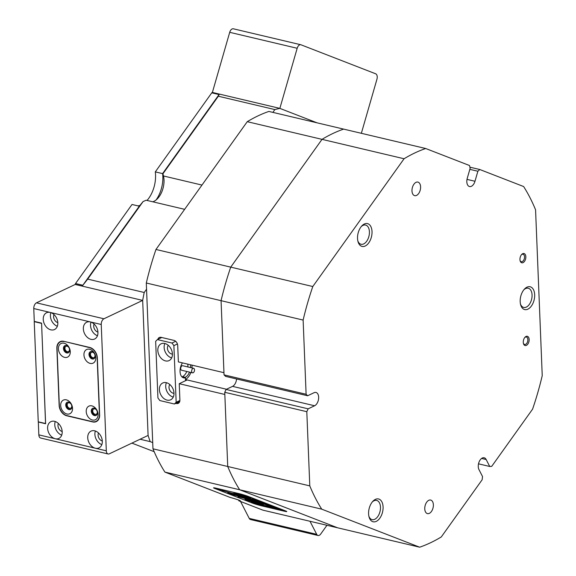 <?xml version="1.0" encoding="UTF-8"?>
<svg xmlns="http://www.w3.org/2000/svg" width="576" height="576" viewBox="0 0 576 576"><rect width="100%" height="100%" fill="white"/><g stroke="black" fill="none" stroke-linecap="round" stroke-linejoin="round"><path stroke-width="0.86" d="M67.32 351.655A2.902 2.117 -115.4 0 0 68.458 351.554A2.902 2.117 -115.4 0 0 69.386 348.739A2.902 2.117 -115.4 0 0 67.104 346.212A2.902 2.117 -115.4 0 0 65.966 346.313A2.902 2.117 -115.4 0 0 65.038 349.121A2.902 2.117 -115.4 0 0 67.32 351.655M92.851 357.689A2.902 2.117 -115.4 0 0 93.982 357.588A2.902 2.117 -115.4 0 0 94.91 354.773A2.902 2.117 -115.4 0 0 92.635 352.246A2.902 2.117 -115.4 0 0 91.498 352.346A2.902 2.117 -115.4 0 0 90.569 355.154A2.902 2.117 -115.4 0 0 92.851 357.689M69.595 408.276A2.902 2.117 -115.4 0 0 70.733 408.175A2.902 2.117 -115.4 0 0 71.654 405.367A2.902 2.117 -115.4 0 0 69.379 402.833A2.902 2.117 -115.4 0 0 68.242 402.934A2.902 2.117 -115.4 0 0 67.313 405.749A2.902 2.117 -115.4 0 0 69.595 408.276M95.126 414.31A2.902 2.117 -115.4 0 0 96.257 414.209A2.902 2.117 -115.4 0 0 97.186 411.401A2.902 2.117 -115.4 0 0 94.903 408.866A2.902 2.117 -115.4 0 0 93.773 408.967A2.902 2.117 -115.4 0 0 92.844 411.782A2.902 2.117 -115.4 0 0 95.126 414.31M50.875 329.854A9.288 6.775 -115.4 0 0 54.511 329.537A9.288 6.775 -115.4 0 0 57.478 320.53A9.288 6.775 -115.4 0 0 50.177 312.43A9.288 6.775 -115.4 0 0 46.548 312.754A9.288 6.775 -115.4 0 0 43.582 321.754A9.288 6.775 -115.4 0 0 50.875 329.854M90.994 339.336A9.288 6.775 -115.4 0 0 94.622 339.019A9.288 6.775 -115.4 0 0 97.596 330.012A9.288 6.775 -115.4 0 0 90.295 321.912A9.288 6.775 -115.4 0 0 86.666 322.236A9.288 6.775 -115.4 0 0 83.693 331.236A9.288 6.775 -115.4 0 0 90.994 339.336M55.253 438.746A9.288 6.775 -115.4 0 0 58.882 438.422A9.288 6.775 -115.4 0 0 61.848 429.422A9.288 6.775 -115.4 0 0 54.554 421.322A9.288 6.775 -115.4 0 0 50.918 421.639A9.288 6.775 -115.4 0 0 47.952 430.646A9.288 6.775 -115.4 0 0 55.253 438.746L95.371 448.229A9.288 6.775 -115.4 0 0 99 447.905A9.288 6.775 -115.4 0 0 101.966 438.905A9.288 6.775 -115.4 0 0 94.666 430.805A9.288 6.775 -115.4 0 0 91.037 431.122A9.288 6.775 -115.4 0 0 88.07 440.129A9.288 6.775 -115.4 0 0 95.371 448.229L106.308 450.814L101.239 324.497L33.768 308.549L34.279 321.401L41.573 323.129L45.619 423.742L38.326 422.014L38.837 434.866L55.253 438.746M33.768 308.549A4.644 2.743 -76.7 0 1 36.461 302.832L75.204 284.465L142.675 300.406L103.932 318.78A4.644 2.743 103.3 0 0 101.239 324.497M106.308 450.814A4.644 2.743 103.3 0 0 108.108 453.974L40.644 438.026A4.644 2.743 -76.7 0 1 38.837 434.866M108.108 453.974A4.644 2.743 103.3 0 0 109.354 453.809L148.097 435.434L142.675 300.406L82.498 286.186A207.821 122.738 103.3 0 1 82.613 285.566L139.313 206.194L82.836 285.25L75.542 283.522A0.929 0.547 -76.7 0 0 75.29 284.414L75.29 284.479M63.799 341.323A9.288 6.775 -115.4 0 0 60.17 341.64A9.288 6.775 -115.4 0 0 56.858 348.307L59.148 405.367A9.288 6.775 -115.4 0 0 66.794 415.8L92.686 421.92A9.288 6.775 -115.4 0 0 96.314 421.603A9.288 6.775 -115.4 0 0 99.634 414.936L97.337 357.876A9.288 6.775 -115.4 0 0 89.698 347.443L63.799 341.323M98.482 432.943A5.227 3.809 -115.4 0 0 102.298 440.993M95.378 431.014A9.288 6.775 -115.4 0 0 101.83 444.614M58.363 423.461A5.227 3.809 -115.4 0 0 62.179 431.51M55.26 421.531A9.288 6.775 -115.4 0 0 61.711 435.132M94.111 324.05A5.227 3.809 -115.4 0 0 97.927 332.1M91.008 322.121A9.288 6.775 -115.4 0 0 97.459 335.722M53.993 314.568A5.227 3.809 -115.4 0 0 57.809 322.618M50.89 312.638A9.288 6.775 -115.4 0 0 57.341 326.239M34.596 321.473L34.236 321.646L38.254 421.826L45.612 423.526M184.637 209.326L146.167 200.232L143.107 201.535L139.313 206.194L132.019 204.473L75.542 283.522M155.297 171.886L162.59 173.606L219.06 94.558L211.766 92.837L155.297 171.886A24.379 14.4 -76.7 0 1 147.046 200.441M139.918 205.452A24.379 14.4 -76.7 0 1 137.988 205.884M211.766 92.837A0.929 0.547 -76.7 0 1 212.299 92.549A0.929 0.547 -76.7 0 1 212.342 92.563L219.362 94.219M218.34 96.221L162.914 173.808L162.59 173.606A24.379 14.4 103.3 0 1 162.842 176.573A24.379 14.4 103.3 0 1 156.11 199.937A24.379 14.4 103.3 0 0 162.59 173.606L219.29 94.241L218.34 96.221L274.867 109.584A207.821 122.738 103.3 0 1 279.857 108.382L317.074 122.832L279.857 108.382L297.18 48.269L229.709 32.321L212.386 92.434L279.857 108.382L219.679 94.154A207.821 122.738 103.3 0 0 219.29 94.241M41.587 323.345L45.554 423.547M34.236 321.646L41.53 323.374M249.228 518.386L316.699 534.326A4.644 2.743 103.3 0 0 318.031 535.493L250.56 519.545A4.644 2.743 -76.7 0 1 249.228 518.386L240.552 501.473M316.699 534.326L310.003 521.28M318.031 535.493A4.644 2.743 103.3 0 0 320.688 534.067L326.959 525.283M297.18 48.269A4.644 2.743 103.3 0 1 300.823 44.748A4.644 2.743 103.3 0 1 301.039 44.813L375.646 73.786A4.644 2.743 103.3 0 1 376.934 79.243L361.354 133.301M229.709 32.321A4.644 2.743 -76.7 0 1 233.352 28.8L300.823 44.748M213.293 92.786L212.386 92.434M91.865 405.871A7.546 5.508 -115.4 0 0 86.22 411.552A7.546 5.508 -115.4 0 0 92.434 420.026A7.546 5.508 -115.4 0 0 98.071 414.353A7.546 5.508 -115.4 0 0 91.865 405.871M94.219 408.197A3.946 2.88 -115.4 0 0 92.678 408.326A3.946 2.88 -115.4 0 0 91.418 412.157A3.946 2.88 -115.4 0 0 94.522 415.598A3.946 2.88 -115.4 0 0 96.062 415.462A3.946 2.88 -115.4 0 0 97.322 411.638A3.946 2.88 -115.4 0 0 94.219 408.197M93.017 408.204A3.946 2.88 -115.4 0 0 92.124 412.085A3.946 2.88 -115.4 0 0 95.162 415.289A3.946 2.88 -115.4 0 0 96.372 415.282M66.334 399.838A7.546 5.508 -115.4 0 0 60.689 405.518A7.546 5.508 -115.4 0 0 66.902 413.993A7.546 5.508 -115.4 0 0 72.54 408.319A7.546 5.508 -115.4 0 0 66.334 399.838M68.695 402.156A3.946 2.88 -115.4 0 0 67.147 402.293A3.946 2.88 -115.4 0 0 65.887 406.123A3.946 2.88 -115.4 0 0 68.99 409.565A3.946 2.88 -115.4 0 0 70.531 409.428A3.946 2.88 -115.4 0 0 71.791 405.605A3.946 2.88 -115.4 0 0 68.695 402.156M67.486 402.17A3.946 2.88 -115.4 0 0 66.6 406.051A3.946 2.88 -115.4 0 0 69.638 409.255A3.946 2.88 -115.4 0 0 70.841 409.248M89.59 349.25A7.546 5.508 -115.4 0 0 83.945 354.924A7.546 5.508 -115.4 0 0 90.158 363.406A7.546 5.508 -115.4 0 0 95.796 357.732A7.546 5.508 -115.4 0 0 89.59 349.25M91.944 351.569A3.946 2.88 -115.4 0 0 90.403 351.706A3.946 2.88 -115.4 0 0 89.143 355.536A3.946 2.88 -115.4 0 0 92.246 358.978A3.946 2.88 -115.4 0 0 93.787 358.841A3.946 2.88 -115.4 0 0 95.047 355.01A3.946 2.88 -115.4 0 0 91.944 351.569M90.742 351.583A3.946 2.88 -115.4 0 0 89.856 355.457A3.946 2.88 -115.4 0 0 92.887 358.668A3.946 2.88 -115.4 0 0 94.097 358.661M64.058 343.217A7.546 5.508 -115.4 0 0 58.414 348.89A7.546 5.508 -115.4 0 0 64.627 357.372A7.546 5.508 -115.4 0 0 70.272 351.691A7.546 5.508 -115.4 0 0 64.058 343.217M66.42 345.535A3.946 2.88 -115.4 0 0 64.872 345.672A3.946 2.88 -115.4 0 0 63.612 349.495A3.946 2.88 -115.4 0 0 66.715 352.944A3.946 2.88 -115.4 0 0 68.256 352.807A3.946 2.88 -115.4 0 0 69.523 348.977A3.946 2.88 -115.4 0 0 66.42 345.535M65.21 345.55A3.946 2.88 -115.4 0 0 64.325 349.423A3.946 2.88 -115.4 0 0 67.363 352.634A3.946 2.88 -115.4 0 0 68.566 352.627M63.994 341.582A9.288 6.775 -115.4 0 0 60.365 341.899A9.288 6.775 -115.4 0 0 57.046 348.566L59.321 405.194A9.288 6.775 -115.4 0 0 66.967 415.627L92.498 421.661A9.288 6.775 -115.4 0 0 96.127 421.344A9.288 6.775 -115.4 0 0 99.439 414.677L97.164 358.049A9.288 6.775 -115.4 0 0 89.525 347.616L64.296 341.438M162.914 173.808L163.498 175.975A17.417 10.289 -76.7 0 1 164.009 179.906A17.417 10.289 -76.7 0 1 157.846 198.295A17.417 10.289 -76.7 0 1 152.762 201.794M190.519 364.788A9.288 5.486 -76.7 0 1 190.577 367.589M189.511 372.11A9.288 5.486 -76.7 0 1 185.227 377.338L182.491 376.697M238.774 500.782A8.129 0.54 -163.9 0 0 240.444 500.926A8.129 0.54 -163.9 0 0 230.148 497.434L164.909 472.097L239.674 489.766L337.615 527.803L262.85 510.134L238.774 500.782L238.954 500.162M236.57 378.965A6.97 4.111 -76.7 0 1 232.553 386.366L226.094 389.434L308.153 408.83L306.806 411.689L224.748 392.292L227.729 466.488L152.964 448.812A207.821 122.738 103.3 0 0 164.909 472.097M152.964 448.812L152.712 442.606L150.199 441.634A207.821 122.738 103.3 0 1 148.097 435.434L142.675 300.406A207.821 122.738 103.3 0 1 144.209 292.486L87.682 279.122L82.613 285.566M247.248 121.687L322.013 139.356L230.731 267.134L155.966 249.466L247.248 121.687A207.821 122.738 103.3 0 1 268.862 111.434L343.627 129.11A207.821 122.738 103.3 0 0 322.013 139.356L230.731 267.134A207.821 122.738 103.3 0 0 221.069 300.672L224.05 374.868L306.108 394.265L307.627 395.762L225.569 376.366L224.05 374.868M175.781 403.366L176.429 403.517A4.644 3.391 -115.4 0 0 178.243 403.358A4.644 3.391 -115.4 0 0 179.899 400.025L179.244 383.695L187.135 379.951L226.476 389.246M179.244 383.695L224.834 394.466L227.729 466.488A207.821 122.738 103.3 0 0 239.674 489.766L337.615 527.803L419.674 547.2A207.821 122.738 103.3 0 0 441.288 536.947L482.134 479.772L482.537 476.546L478.966 469.591A6.97 4.111 103.3 0 1 479.218 461.635A6.97 4.111 103.3 0 1 484.164 457.776A6.97 4.111 103.3 0 1 486.158 459.526L489.73 466.481L491.724 466.344L532.57 409.169A207.821 122.738 103.3 0 0 542.232 375.638L535.572 209.822A207.821 122.738 103.3 0 0 523.627 186.538L479.801 169.517L477.871 171.245L469.836 169.344M140.076 439.236L150.199 441.634M155.966 249.466A207.821 122.738 103.3 0 0 146.304 283.003L221.069 300.672L223.956 372.686L178.373 361.915L177.718 345.578A4.644 3.391 -115.4 0 0 173.894 340.366L161.129 337.349A4.644 3.391 -115.4 0 0 159.314 337.507A4.644 3.391 -115.4 0 0 157.824 339.372M163.498 175.975L201.974 185.069M272.866 112.385L274.867 109.584M143.107 201.535L87.682 279.122M144.209 292.486L146.549 289.21L146.304 283.003M131.897 443.117L154.166 451.67M214.79 488.477L252.353 503.064A6.97 0.461 -163.9 0 0 261.684 505.858L283.932 511.114A6.97 0.461 -163.9 0 0 286.769 511.546A6.97 0.461 -163.9 0 0 285.545 510.905L247.982 496.318A6.97 0.461 -163.9 0 0 238.651 493.531L216.403 488.268A6.97 0.461 -163.9 0 0 213.566 487.843A6.97 0.461 -163.9 0 0 214.79 488.477L214.798 488.448M152.712 442.606L146.549 289.21M185.486 379.562L187.135 379.951M185.242 377.784L185.227 377.338M185.479 379.433A11.614 6.854 103.3 0 0 190.879 372.434M191.952 367.913A11.614 6.854 103.3 0 0 192.046 365.148M191.642 371.074A2.326 1.368 103.3 0 0 192.55 372.83A2.326 1.368 103.3 0 0 194.522 370.066A2.326 1.368 103.3 0 0 193.615 368.309A2.326 1.368 103.3 0 0 191.642 371.074M193.615 368.309L182.678 365.724A2.326 1.368 103.3 0 0 180.706 368.482A2.326 1.368 103.3 0 0 181.606 370.246L192.55 372.83M187.783 364.14A9.288 5.486 -76.7 0 1 187.891 365.976A9.288 5.486 -76.7 0 1 187.841 366.948M186.775 371.462A9.288 5.486 -76.7 0 1 181.958 376.906M165.47 360.907A9.288 6.775 -115.4 0 0 169.099 360.583A9.288 6.775 -115.4 0 0 172.073 351.583A9.288 6.775 -115.4 0 0 164.772 343.483A9.288 6.775 -115.4 0 0 161.143 343.8A9.288 6.775 -115.4 0 0 158.17 352.807A9.288 6.775 -115.4 0 0 165.47 360.907M168.278 345.348A5.112 3.73 -115.4 0 0 167.868 350.33A5.112 3.73 -115.4 0 0 171.626 353.988A5.112 3.73 -115.4 0 0 172.418 354.082M167.047 400.104A9.288 6.775 -115.4 0 0 170.676 399.787A9.288 6.775 -115.4 0 0 173.642 390.78A9.288 6.775 -115.4 0 0 166.349 382.68A9.288 6.775 -115.4 0 0 162.713 383.004A9.288 6.775 -115.4 0 0 159.746 392.004A9.288 6.775 -115.4 0 0 167.047 400.104M169.848 384.545A5.112 3.73 -115.4 0 0 169.438 389.527A5.112 3.73 -115.4 0 0 173.203 393.192A5.112 3.73 -115.4 0 0 173.995 393.286M185.537 380.707L185.414 377.827A9.288 5.486 -76.7 0 1 183.65 377.885A9.288 5.486 -76.7 0 1 180.05 371.57A9.288 5.486 -76.7 0 1 182.462 362.88M161.777 337.5L157.392 339.581L155.657 341.33L157.925 397.951L159.84 400.558L174.427 404.006L176.162 402.257L173.887 345.636L171.979 343.03L157.392 339.581M171.979 343.03L175.644 341.294M179.734 401.494L174.427 404.006M177.408 343.966L173.887 345.636M176.162 402.257L179.899 400.486M182.095 377.042L185.414 377.827M166.442 382.709A9.288 6.775 -115.4 0 0 173.261 397.087M164.866 343.505A9.288 6.775 -115.4 0 0 171.691 357.883M216.626 488.606L220.673 489.924L216.626 488.606M219.715 489.809L215.316 488.376L219.715 489.809M235.778 493.51L231.905 493.301L221.573 490.298L245.138 497.138L235.994 494.496L238.68 494.618L235.778 493.51M248.882 499.687A9.634 0.634 -163.9 0 0 244.958 499.097A9.634 0.634 -163.9 0 0 246.305 499.838L249.624 500.63A5.458 0.36 16.1 0 1 248.976 500.256A5.458 0.36 16.1 0 1 251.194 500.587A5.458 0.36 16.1 0 1 258.142 502.639L261.41 503.41A9.634 0.634 -163.9 0 0 248.882 499.687M245.146 499.025A9.634 0.634 -163.9 0 0 246.37 499.615L249.041 500.033A5.458 0.36 16.1 0 1 251.258 500.364A5.458 0.36 16.1 0 1 258.206 502.416L259.603 502.769M254.981 500.033L260.734 501.775L255.074 500.162M257.854 501.034L257.458 501.062M260.64 501.408L260.266 501.444M252.058 498.888L258.566 500.796L252.058 498.888M249.862 497.981L246.067 496.663L251.503 498.053L247.889 497.34L249.862 497.981M244.03 495.842L248.926 497.045L243.533 495.626M248.926 497.045L249.451 497.311M247.925 496.325L285.242 510.79A6.97 0.461 -163.9 0 1 286.452 511.452A6.97 0.461 -163.9 0 1 283.622 511.02L279.972 510.156L234.95 492.674L238.601 493.517A6.97 0.461 -163.9 0 1 247.925 496.325L247.932 496.303M240.991 494.496L246.996 496.303L241.034 494.676M259.214 501.739L264.118 502.942L258.725 501.523M264.118 502.942L264.636 503.208M262.541 502.898L268.596 504.691L262.382 502.97M266.263 504.482L273.017 506.398L269.705 505.843L271.706 506.059L266.263 504.482M270.958 506.304L277.711 508.219L274.392 507.665L276.394 507.881L270.958 506.304M274.457 507.521L282.398 510.041L279.086 509.486L281.088 509.702L274.529 507.715M213.883 487.937A6.97 0.461 -163.9 0 1 216.713 488.362L234.036 492.458L279.065 509.94L261.742 505.85A6.97 0.461 -163.9 0 1 252.41 503.057L215.107 488.57A6.97 0.461 -163.9 0 1 213.883 487.937L213.919 487.8M254.779 502.704L251.496 501.926L261.979 505.505L254.779 502.704M266.335 506.189L260.201 504.302L265.586 506.369L274.19 508.392L266.335 506.189M249.055 498.982L237.938 496.656L250.546 499.975A6.732 0.446 -163.9 0 0 253.282 500.393A6.732 0.446 -163.9 0 0 251.539 499.565L249.062 498.96M250.294 500.89L247.025 500.119A9.634 0.634 -163.9 0 0 257.234 503.258A9.634 0.634 -163.9 0 0 263.477 504.432A9.634 0.634 -163.9 0 0 262.13 503.69L258.811 502.898A5.458 0.36 16.1 0 1 259.459 503.273A5.458 0.36 16.1 0 1 256.032 502.639A5.458 0.36 16.1 0 1 250.294 500.89M229.702 493.466L234.806 494.669L227.758 492.674L233.395 494.122M243.727 497.326L250.891 499.313A6.732 0.446 -163.9 0 0 241.409 496.433L231.235 494.028L233.546 494.921L249.343 498.73M218.102 489.089L219.852 489.694L218.102 489.024M232.646 494.359L243.792 497.11M229.169 493.006L229.766 493.243M248.897 500.537A9.634 0.634 -163.9 0 0 263.354 504.274M239.465 497.009L250.603 499.752A6.732 0.446 -163.9 0 0 253.094 500.22M261.72 504.648L272.736 507.816M238.118 494.374L235.994 494.496M223.812 490.932L243.792 496.577M252.972 502.25L260.518 504.929M217.188 488.995L218.174 489.226L217.188 488.995M241.596 494.885L243.626 495.367L241.596 494.885M241.61 494.654L241.193 494.741M244.022 495.655L248.962 497.16L244.26 495.943M254.462 499.392L255.182 499.853M259.214 501.552L264.154 503.057L259.452 501.84M523.382 343.217A3.83 2.261 103.3 0 0 524.606 344.47A3.83 2.261 103.3 0 0 525.629 344.333A3.83 2.261 103.3 0 0 527.832 340.43A3.83 2.261 103.3 0 0 526.37 337.01A3.83 2.261 103.3 0 0 525.341 337.147A3.83 2.261 103.3 0 0 524.714 337.579M520.056 260.46A3.83 2.261 103.3 0 0 521.28 261.713A3.83 2.261 103.3 0 0 522.31 261.576A3.83 2.261 103.3 0 0 524.506 257.674A3.83 2.261 103.3 0 0 523.044 254.254A3.83 2.261 103.3 0 0 522.022 254.39A3.83 2.261 103.3 0 0 521.388 254.822M357.826 240.876A9.871 5.832 103.3 0 0 361.051 244.267A9.871 5.832 103.3 0 0 363.686 243.922A9.871 5.832 103.3 0 0 369.353 233.87A9.871 5.832 103.3 0 0 365.587 225.058A9.871 5.832 103.3 0 0 362.945 225.41A9.871 5.832 103.3 0 0 361.188 226.656M368.885 516.24A9.871 5.832 103.3 0 0 372.11 519.631A9.871 5.832 103.3 0 0 374.753 519.286A9.871 5.832 103.3 0 0 380.412 509.234A9.871 5.832 103.3 0 0 376.646 500.422A9.871 5.832 103.3 0 0 374.004 500.774A9.871 5.832 103.3 0 0 372.247 502.013M520.474 304.042A9.871 5.832 103.3 0 0 523.699 307.433A9.871 5.832 103.3 0 0 526.334 307.087A9.871 5.832 103.3 0 0 532.001 297.036A9.871 5.832 103.3 0 0 528.235 288.223A9.871 5.832 103.3 0 0 525.593 288.576A9.871 5.832 103.3 0 0 523.836 289.814M414.85 152.935A207.821 122.738 103.3 0 0 404.071 158.753L322.013 139.356A207.821 122.738 103.3 0 1 332.791 133.538A207.821 122.738 103.3 0 1 343.627 129.11L425.686 148.507A207.821 122.738 103.3 0 0 414.85 152.935M425.686 148.507L469.512 165.521L470.153 168.25L467.266 178.265A6.97 4.111 103.3 0 0 469.526 186.545A6.97 4.111 103.3 0 0 471.391 186.3A6.97 4.111 103.3 0 0 474.984 181.267L477.871 171.245M526.399 345.377A4.759 2.808 -76.7 0 1 523.469 343.598A4.759 2.808 -76.7 0 1 524.959 337.284A4.759 2.808 -76.7 0 1 526.039 336.449A4.759 2.808 -76.7 0 1 529.157 339.516A4.759 2.808 -76.7 0 1 526.399 345.377M523.073 262.62A4.759 2.808 -76.7 0 1 520.142 260.842A4.759 2.808 -76.7 0 1 521.64 254.527A4.759 2.808 -76.7 0 1 522.713 253.692A4.759 2.808 -76.7 0 1 525.838 256.759A4.759 2.808 -76.7 0 1 523.073 262.62M365.22 246.01A11.729 6.926 -76.7 0 1 358.006 241.618A11.729 6.926 -76.7 0 1 361.685 226.066A11.729 6.926 -76.7 0 1 364.334 224.014A11.729 6.926 -76.7 0 1 372.024 231.574A11.729 6.926 -76.7 0 1 365.22 246.01M376.279 521.366A11.729 6.926 -76.7 0 1 369.065 516.982A11.729 6.926 -76.7 0 1 372.744 501.43A11.729 6.926 -76.7 0 1 375.394 499.378A11.729 6.926 -76.7 0 1 383.083 506.938A11.729 6.926 -76.7 0 1 376.279 521.366M527.868 309.168A11.729 6.926 -76.7 0 1 520.654 304.783A11.729 6.926 -76.7 0 1 524.333 289.231A11.729 6.926 -76.7 0 1 526.982 287.172A11.729 6.926 -76.7 0 1 534.672 294.739A11.729 6.926 -76.7 0 1 527.868 309.168M416.03 182.34A6.97 4.111 103.3 0 0 412.034 189.432A6.97 4.111 103.3 0 0 414.691 195.653A6.97 4.111 103.3 0 0 416.556 195.408A6.97 4.111 103.3 0 0 420.552 188.309A6.97 4.111 103.3 0 0 417.895 182.095A6.97 4.111 103.3 0 0 416.03 182.34M428.803 500.299A6.97 4.111 103.3 0 0 424.807 507.391A6.97 4.111 103.3 0 0 427.464 513.612A6.97 4.111 103.3 0 0 429.329 513.367A6.97 4.111 103.3 0 0 433.325 506.268A6.97 4.111 103.3 0 0 430.668 500.054A6.97 4.111 103.3 0 0 428.803 500.299M308.153 408.83L314.611 405.763A6.97 4.111 103.3 0 0 318.607 398.671A6.97 4.111 103.3 0 0 315.95 392.45A6.97 4.111 103.3 0 0 314.086 392.695L307.627 395.762M306.806 411.689L309.787 485.885A207.821 122.738 103.3 0 0 321.732 509.162L419.674 547.2M404.071 158.753L312.79 286.531A207.821 122.738 103.3 0 0 303.127 320.069L306.108 394.265M309.787 485.885L227.729 466.488A207.821 122.738 103.3 0 0 239.674 489.766L321.732 509.162M478.512 463.831L489.73 466.481M469.901 167.177L479.801 169.517M303.127 320.069L221.069 300.672A207.821 122.738 103.3 0 1 230.731 267.134L312.79 286.531M224.748 392.292L226.094 389.434M36.461 302.832L103.932 318.78M82.512 286.121L75.29 284.414M179.518 402.055L176.429 403.517M467.006 179.381L474.984 181.267M481.601 458.446L486.158 459.526M232.553 386.366L314.611 405.763M219.37 94.219L212.299 92.549M61.891 341.172L60.365 341.899M97.769 420.566L96.127 421.344"/></g></svg>
